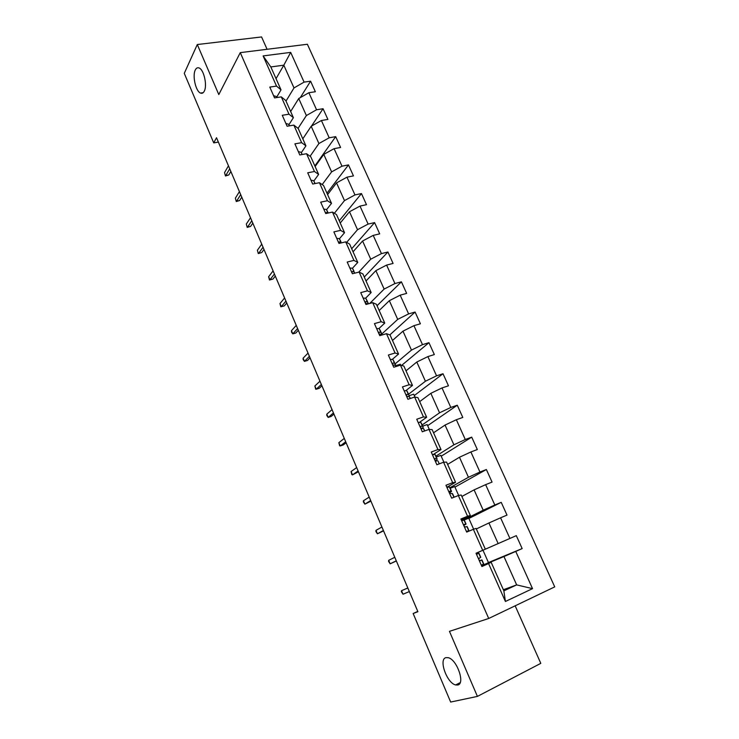 <?xml version="1.0" encoding="UTF-8"?>
<svg xmlns="http://www.w3.org/2000/svg" width="739" height="739" viewBox="0 0 739 739"><rect width="100%" height="100%" fill="white"/><g stroke="black" fill="none" stroke-linecap="round" stroke-linejoin="round"><path stroke-width="1.11" d="M204.287 91.156C203.308 93.068 202.043 93.705 200.5 93.059C195.77 91.377 192.232 75.849 195.272 70.029C196.26 68.006 197.544 67.332 199.151 67.997C203.918 69.688 207.428 85.567 204.287 91.156M457.663 685.035L455.63 684.951C446.864 683.169 438.366 659.049 445.977 657.627L448.213 657.682C456.979 659.419 465.505 684.018 457.663 685.035M267.075 49.291L261.578 36.95L197.295 44.534L184.27 73.355L213.728 142.876L218.384 142.091M554.73 586.877L307.378 44.257L240.267 52.635L488.71 618.478L554.73 586.877M488.71 618.478L449.46 631.355L477.412 696.406L540.8 663.354L515.157 605.823M276.035 78.657L283.813 65.189L270.825 66.935L281.014 89.844L276.525 86.112L269.79 87.091L274.566 97.89L281.3 96.874L289.004 114.203L282.261 115.284L287.101 126.23L293.845 125.103L301.641 142.664L294.898 143.856L299.812 154.95L306.546 153.712L314.454 171.503L307.71 172.806L312.689 184.048L319.424 182.699L327.432 200.74L320.698 202.153L325.742 213.553L332.476 212.084L340.596 230.365L333.862 231.898L338.97 243.445L345.704 241.865L353.926 260.396L347.201 262.049L352.383 273.763L359.108 272.054L367.449 290.833L360.724 292.626L365.971 304.496L372.696 302.657L381.158 321.705L374.433 323.617L379.763 335.654L386.479 333.686L395.06 353.002L388.344 355.043L393.739 367.246L400.455 365.149L409.147 384.733L402.441 386.913L407.919 399.291L414.625 397.055L423.447 416.916L416.741 419.235L422.292 431.788L428.999 429.414L437.941 449.552L431.243 452.019L436.878 464.748L443.576 462.235L452.647 482.659L445.959 485.274L451.677 498.188L458.356 495.527L467.565 516.247L460.887 519.009L466.688 532.108L473.357 529.3L482.696 550.324L476.027 553.234L481.911 566.536L488.571 563.561L505.411 601.472L532.542 588.641L516.663 584.891L503.961 556.55L481.588 565.806M276.525 86.112L263.112 55.915L290.676 52.386L304.089 82.121L310.583 81.179L300.302 97.622M532.542 588.641L515.757 551.433L522.159 548.578L516.302 535.646L509.901 538.445L500.589 517.808L507 515.101L501.227 502.344L494.816 504.996L485.634 484.655L492.063 482.087L486.373 469.514L479.944 472.027L470.891 451.963L477.329 449.543L471.713 437.146L465.274 439.511L456.351 419.724L462.799 417.443L457.265 405.221L450.818 407.448L442.014 387.938L448.471 385.795L443.012 373.74L436.555 375.828L427.881 356.595L434.338 354.572L428.953 342.684L422.496 344.651L413.932 325.668L420.399 323.784L415.087 312.043L408.621 313.89L400.178 295.166L406.653 293.401L401.406 281.827L394.931 283.545L386.608 265.079L393.083 263.435L387.91 252.008L381.435 253.606L373.213 235.39L379.698 233.857L374.599 222.596L368.114 224.074L360.004 206.098L366.489 204.685L361.454 193.563L354.969 194.93L346.961 177.184L353.454 175.891L348.485 164.917L341.991 166.173L334.093 148.659L340.596 147.467L335.691 136.641L329.197 137.787L321.4 120.503L327.894 119.422L323.054 108.725L316.56 109.769L308.865 92.717L315.359 91.738L310.583 81.179M417.784 611.402L413.147 613.509L417.904 611.707L216.518 137.722L213.728 142.876M281.3 96.874L285.753 100.504L293.392 117.667L288.921 124.725M290.649 111.497L298.741 98.518L306.38 115.552L298.057 128.364M293.392 117.667L289.004 114.203M308.865 92.717L298.741 98.518M316.56 109.769L306.38 115.552M293.845 125.103L298.196 128.466L305.928 145.86L301.3 152.687M302.805 138.84L311.184 126.267L318.915 143.532L310.075 156.271M305.928 145.86L301.641 142.664M321.4 120.503L311.184 126.267M329.197 137.787L318.915 143.532M306.546 153.712L310.796 156.797L318.629 174.422L313.844 181.009M315.128 166.534L323.784 154.386L331.617 171.882L322.186 184.565M318.629 174.422L314.454 171.503M334.093 148.659L323.784 154.386M341.991 166.173L331.617 171.882M319.424 182.699L323.562 185.507L331.506 203.364L326.555 209.71M327.608 194.588L336.541 182.884L344.485 200.602L334.379 213.266M331.506 203.364L327.432 200.74M346.961 177.184L336.541 182.884M354.969 194.93L344.485 200.602M332.476 212.084L336.504 214.596L344.55 232.693L339.432 238.78M340.245 223.012L349.482 211.751L357.519 229.7L346.637 242.392M344.55 232.693L340.596 230.365M360.004 206.098L349.482 211.751M368.114 224.074L357.519 229.7M345.704 241.865L349.612 244.073L357.768 262.419L352.475 268.248L353.907 270.982M353.048 251.796L362.581 240.997L370.738 259.195L358.757 272.146M357.768 262.419L353.926 260.396M373.213 235.39L362.581 240.997M381.435 253.606L370.738 259.195M359.108 272.054L362.904 273.957L371.172 292.542L365.685 298.122M366.027 280.968L375.865 270.65L384.132 289.088L369.74 303.47M371.172 292.542L367.449 290.833M386.608 265.079L375.865 270.65M394.931 283.545L384.132 289.088M372.696 302.657L376.382 304.246L384.76 323.091L379.042 328.439M379.172 310.528L389.333 300.69L397.702 319.387L381.823 333.991M384.76 323.091L381.158 321.705M400.178 295.166L389.333 300.69M408.621 313.89L397.702 319.387M386.479 333.686L390.035 334.952L398.533 354.055L392.52 359.2M392.492 340.485L402.977 331.155L411.466 350.101L395.088 363.921M398.533 354.055L395.06 353.002M413.932 325.668L402.977 331.155M422.496 344.651L411.466 350.101M400.455 365.149L403.882 366.073L412.491 385.444L406.071 390.46M405.997 370.839L416.805 362.027L425.415 381.241L408.519 394.247M412.491 385.444L409.147 384.733M427.881 356.595L416.805 362.027M436.555 375.828L425.415 381.241M414.625 397.055L417.914 397.637L426.652 417.276L419.595 422.265M419.687 401.61L430.837 393.324L439.557 412.805L422.135 424.98M426.652 417.276L423.447 416.916M442.014 387.938L430.837 393.324M450.818 407.448L439.557 412.805M428.999 429.414L432.149 429.636L441.007 449.561L432.805 454.781M433.553 432.795L445.054 425.064L453.903 444.813L435.945 456.139M441.007 449.561L437.941 449.552M456.351 419.724L445.054 425.064M465.274 439.511L453.903 444.813M443.576 462.235L446.587 462.097L455.575 482.29L446.836 487.25M447.622 464.406L459.473 457.247L468.443 477.274L449.931 487.712M455.575 482.29L452.647 482.659M470.891 451.963L459.473 457.247M479.944 472.027L468.443 477.274M458.356 495.527L461.228 495.01L470.346 515.499L461.33 520.016M461.875 496.46L474.096 489.874L483.195 510.187L463.787 519.886M470.346 515.499L467.565 516.247M485.634 484.655L474.096 489.874M494.816 504.996L483.195 510.187M473.357 529.3L476.082 528.394L485.32 549.179L476.036 553.243L498.151 543.581L488.922 522.972L476.332 528.958M485.32 549.179L482.696 550.324M500.589 517.808L488.922 522.972M509.901 538.445L498.151 543.581M505.411 601.472L503.859 590.858L491.139 562.268L481.745 566.148M503.361 589.731L516.663 584.891L503.859 590.858M491.139 562.268L488.571 563.561M515.757 551.433L503.961 556.55M477.412 696.406L450.661 702.05L413.147 613.509M197.295 44.534L218.799 94.574L240.267 52.635M281.014 89.844L276.7 97.132M286.011 101.077L294.002 87.932L283.813 65.189L290.676 52.386M270.825 66.935L263.112 55.915M304.089 82.121L294.002 87.932M522.159 548.578L488.451 562.555M516.302 535.646L482.973 550.222L488.507 562.665L481.569 565.751M482.973 550.222L476.036 553.252M473.644 529.207L468.738 518.168L464.203 520.044M501.227 502.344L468.868 518.464M458.66 495.472L454.697 486.548L450.199 488.313M486.373 469.514L454.947 487.121M443.89 462.217L440.832 455.353L436.333 457.025M471.713 437.146L441.211 456.203M429.322 429.442L427.16 424.574L422.662 426.154M457.265 405.221L427.659 425.682M414.967 397.12L413.674 394.192L409.157 395.688M443.012 373.74L414.283 395.568M400.815 365.251L400.353 364.216L395.661 365.685M428.953 342.684L401.563 365.454M415.087 312.043L389.85 334.887M401.406 281.827L377.038 305.734M387.91 252.008L364.281 277.051M374.599 222.596L351.69 248.738M361.454 193.563L339.256 220.785M348.485 164.917L326.98 193.184M335.691 136.641L314.851 165.924M323.054 108.725L311.479 126.101M481.329 565.206L483.712 563.959L481.911 559.876L479.916 560.679M476.516 554.324L478.964 553.243L476.507 554.305M480.766 557.308L478.964 553.243L480.766 557.308L478.844 558.508L478.807 559.506M479.029 560.014L480.424 560.652L481.902 559.885L483.712 563.959M407.817 587.967L401.526 590.692L407.836 587.995M403.023 594.221L401.369 591.68L401.526 590.692L403.023 594.221L409.351 591.56M466.383 531.424L468.969 530.676L466.605 531.923M461.635 520.709L464.286 520.108L466.06 524.108L464.369 524.394L463.898 525.808M464.12 526.307L465.505 526.962L467.177 526.648L468.969 530.676M463.843 525.364L466.06 524.108M388.677 560.328L388.548 561.372L390.146 563.82L388.677 560.328L394.792 557.308M396.289 560.827L390.146 563.82L396.363 560.993M451.649 498.132L453.423 497.495M446.975 487.555L449.321 486.862L449.82 487.444L451.566 491.398L451.095 490.853L449.681 491.223L449.201 492.59M449.414 493.089L452.674 493.911M449.358 492.95L451.566 491.398L449.802 487.417M375.985 530.353L375.892 531.461L377.435 533.798L375.985 530.353L381.924 527.018M383.402 530.491L377.435 533.798L383.559 530.861M432.509 454.882L434.901 454.319L435.548 455.252M438.347 461.561L439.151 463.898M435.391 460.813L437.248 459.095L436.647 458.263L435.206 458.513L434.708 459.843M434.92 460.332L436.315 461.016L437.756 460.748M363.449 500.756L363.385 501.92L364.89 504.155L363.449 500.756L369.223 497.107M370.673 500.543L364.89 504.155L370.923 501.125M418.256 422.653L420.694 422.228L421.47 423.484M420.63 428.029L423.502 428.574L424.251 429.756M422.089 428.712L423.17 427.308L422.412 426.117L420.934 426.264L420.417 427.548M351.08 471.528L351.829 474.604L352.503 474.881L351.08 471.528L356.669 467.584M358.11 470.965L352.503 474.881L358.443 471.75M404.196 390.876L406.672 390.58L407.586 392.123L409.24 395.873L408.371 394.414L406.847 394.46L406.33 395.698M410.293 398.256L409.443 396.834L410.191 398.533M409.018 396.714L409.267 395.919L407.549 392.058M406.542 396.178L409.443 396.834M338.859 442.661L339.626 445.774L340.263 445.968L338.859 442.661L344.282 438.421M345.704 441.765L340.263 445.968L343.293 444.924L346.12 442.744M390.331 359.533L392.843 359.366L395.522 364.9L394.515 363.145L392.963 363.089L392.437 364.29M395.531 365.482L393.85 361.131M392.64 364.761L395.577 365.537L396.132 366.498M326.795 414.154L326.804 415.484L328.181 417.424L326.795 414.154L332.051 409.628M333.455 412.935L328.181 417.424L331.211 416.426L333.954 414.108M376.65 328.615L379.199 328.578L380.382 330.749M382.045 334.924L380.853 332.31L379.264 332.153L378.728 333.317M378.931 333.779L382.072 334.979M314.869 385.989L315.673 389.167L316.237 389.222L314.869 385.989L319.969 381.195M321.354 384.456L316.237 389.222L319.276 388.28L321.936 385.813M363.154 298.122L365.75 298.205L367.052 300.662M366.997 300.524L368.456 303.812L367.375 301.882L365.759 301.632L365.205 302.759M365.408 303.212L367.967 303.951M303.101 358.175L303.166 359.616L304.45 361.371L303.101 358.175L308.034 353.113M309.41 356.337L304.45 361.371L307.479 360.475L310.057 357.87M349.843 268.035L352.466 268.239L354.073 271.869L352.429 271.518L351.866 272.608M354.757 273.153L354.073 271.869M352.069 273.051L352.752 273.67M291.462 330.693L291.554 332.19L292.801 333.852L291.462 330.693L296.256 325.372M297.605 328.559L292.801 333.852L295.84 333.012L298.334 330.268M336.716 238.355L339.367 238.669L340.928 241.681M341.298 242.9L339.275 241.81L338.711 242.863M285.947 301.115L281.291 306.667L284.33 305.872L280.82 306.814L281.291 306.667L279.97 303.553L284.607 297.974M284.33 305.872L286.75 302.999M280.82 306.814L279.97 303.553M323.756 209.063L326.444 209.497L328.116 212.777M328.024 213.054L326.305 212.499L325.723 213.516M274.428 274.012L269.92 279.804L272.959 279.065L269.486 280.026L269.92 279.804L268.617 276.728L273.107 270.899M272.959 279.065L275.305 276.063M269.486 280.026L268.617 276.728M310.971 180.168L313.687 180.704L315.137 183.558M314.518 183.688L312.92 184.002M263.047 247.232L258.687 253.274L261.726 252.572L258.281 253.542L257.403 250.225L261.745 244.156M261.726 252.572L263.989 249.449M258.281 253.542L257.403 250.225M298.344 151.643L301.106 152.289L302.214 154.506M251.805 220.767L247.583 227.049L250.623 226.393L247.205 227.381L246.318 224.037L250.521 217.737M250.623 226.393L252.821 223.15M247.205 227.381L246.318 224.037M285.891 123.487L288.672 124.244L289.466 125.833M240.702 194.625L236.619 201.128L239.648 200.518L236.268 201.535L235.362 198.163L239.427 191.623M239.648 200.518L241.773 197.156M236.268 201.535L235.362 198.163M273.596 95.7L276.414 96.56L276.894 97.539M229.718 168.788L225.774 175.522L228.813 174.958L225.45 175.974L224.536 172.584L228.462 165.822M228.813 174.958L230.864 171.476M225.45 175.974L224.536 172.584M481.745 560.042L483.565 564.162M478.77 553.335L480.59 557.446M467.177 526.648L468.96 530.667M466.872 526.473L468.674 530.537M463.944 519.859L465.736 523.914M454.143 497.208L452.674 493.901L454.134 497.208M452.213 493.384L453.94 497.282M449.321 486.862L451.095 490.853M434.901 454.319L436.647 458.263M421.442 423.41L423.142 427.253M423.502 428.574L424.565 430.985M420.694 422.228L422.412 426.117M406.672 390.58L408.371 394.414M395.577 365.537L396.021 366.535M392.843 359.366L394.515 363.145M380.326 330.619L381.971 334.314M379.199 328.578L380.853 332.31M378.738 332.642L379.264 332.153M365.75 298.205L367.375 301.882M365.195 302.196L365.759 301.632M351.838 272.164L352.429 271.518M339.367 238.669L340.956 242.253M338.674 242.531L339.275 241.81M326.444 209.497L328.014 213.035M325.687 213.275L326.305 212.499M313.687 180.704L314.971 183.595M301.106 152.289L302.094 154.525M288.672 124.244L289.383 125.842M276.414 96.56L276.848 97.548M200.5 93.059L203.188 92.671M455.63 684.951L460.166 682.642M466.069 524.127L464.286 520.108M423.17 427.308L421.47 423.465M381.98 334.351L380.373 330.712M368.456 303.812L367.043 300.625"/></g></svg>
